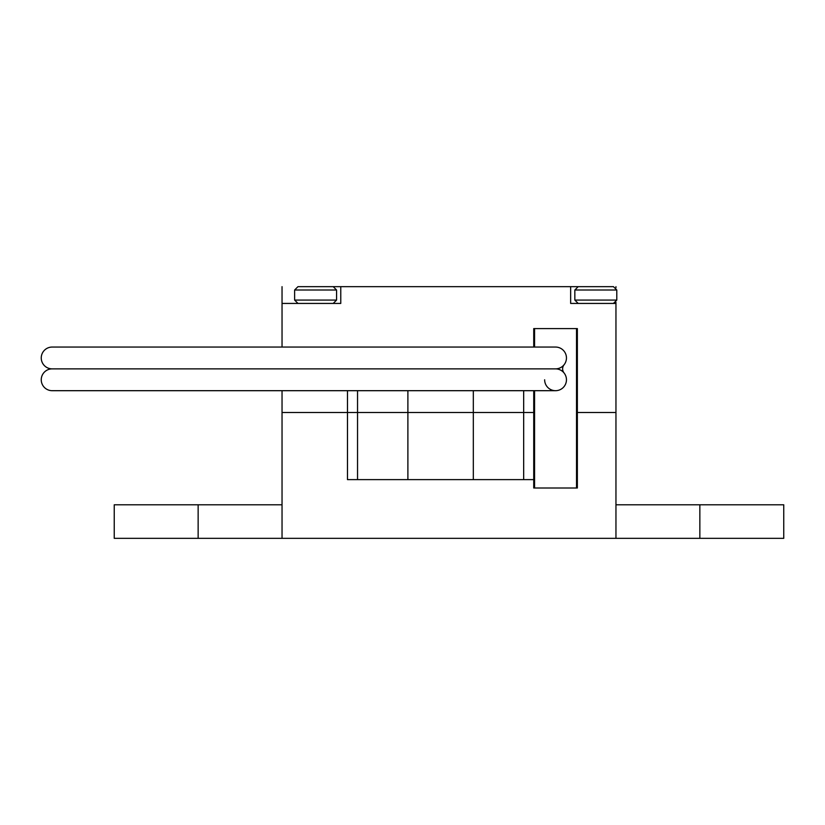 <?xml version="1.0" encoding="UTF-8"?>
<svg xmlns="http://www.w3.org/2000/svg" width="825" height="825" viewBox="0 0 825 825"><rect width="100%" height="100%" fill="white"/><g stroke="black" fill="none" stroke-linecap="round" stroke-linejoin="round"><path stroke-width="1.24" d="M282.037 390.689L282.037 412.5L533.734 412.5L523.669 412.5L523.669 479.614L473.323 479.614L473.323 412.5L282.037 412.5L282.037 538.343L615.955 538.343L615.955 412.5L577.356 412.5L615.955 412.5L615.955 302.301M577.356 488.008L577.356 328.597L576.52 328.597L576.52 488.008L577.356 488.008M534.569 390.689L534.569 488.008L533.734 488.008L533.734 390.689M699.847 538.343L699.847 504.787L783.75 504.787L783.75 538.343L615.955 538.343M282.037 538.343L114.242 538.343L114.242 504.787L198.144 504.787L198.144 538.343M407.89 390.689L407.89 479.614L357.545 479.614L357.545 390.689M407.89 479.614L473.323 479.614M357.545 479.614L347.48 479.614L347.48 390.689M533.734 479.614L523.669 479.614M699.847 504.787L615.955 504.787M282.037 504.787L198.144 504.787M523.669 390.689L523.669 412.5L473.323 412.5L473.323 390.689M534.569 347.057L534.569 328.597L533.734 328.597L533.734 347.057M583.234 286.657L570.653 286.657L570.653 303.435L615.955 303.435M570.653 286.657L328.185 286.657M282.037 347.057L282.037 303.435L340.766 303.435L340.766 286.657M282.037 303.435L282.037 286.657M615.955 287.791L615.955 286.657M574.839 290.008L578.201 286.657L613.439 286.657L616.791 290.008L574.839 290.008L574.839 300.073L616.791 300.073L613.439 303.435M591.618 286.657L593.299 286.657M294.618 290.008L297.98 286.657L333.218 286.657L336.569 290.008L294.618 290.008L294.618 300.073L336.569 300.073L333.218 303.435M566.455 357.968A10.911 10.911 0 0 0 555.545 347.057A10.911 10.911 0 0 1 566.455 357.968A10.911 10.911 0 0 1 555.545 368.868A10.911 10.911 0 0 0 566.455 357.968M544.644 379.778A10.911 10.911 0 0 0 555.545 390.689A10.911 10.911 0 0 0 566.455 379.778A10.911 10.911 0 0 0 555.545 368.868L52.161 368.868A10.911 10.911 0 0 1 41.25 357.968A10.911 10.911 0 0 1 52.161 347.057L555.545 347.057M534.569 328.597L576.52 328.597M576.52 488.008L534.569 488.008M564.063 372.962A6.559 6.559 0 0 1 564.063 364.774M555.545 390.689A10.911 10.911 0 0 0 566.455 379.778A10.911 10.911 0 0 1 555.545 390.689L52.161 390.689A10.911 10.911 0 0 1 41.25 379.778A10.911 10.911 0 0 1 52.161 368.868L555.545 368.868M616.791 290.008L616.791 300.073M574.839 300.073L578.201 303.435M336.569 290.008L336.569 300.073M294.618 300.073L297.98 303.435"/></g></svg>
